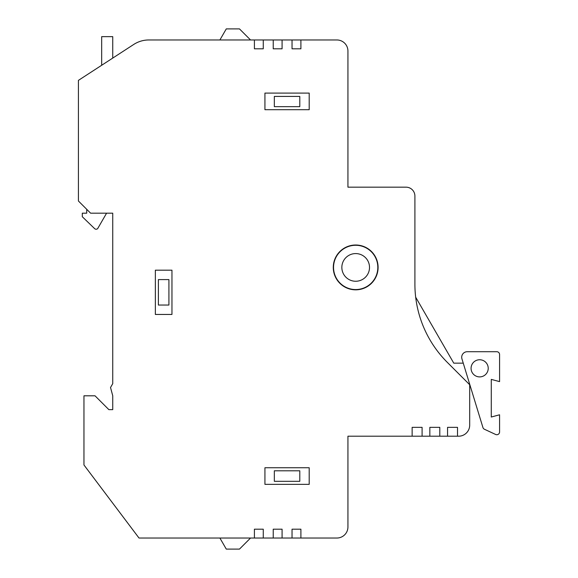 <?xml version="1.0" encoding="UTF-8"?>
<svg xmlns="http://www.w3.org/2000/svg" width="578" height="578" viewBox="0 0 578 578"><rect width="100%" height="100%" fill="white"/><g stroke="black" fill="none" stroke-linecap="round" stroke-linejoin="round"><path stroke-width="0.87" d="M355.687 245.007A22.412 22.412 0 0 0 333.275 267.419A22.412 22.412 0 0 0 355.687 289.831A22.412 22.412 0 0 0 378.099 267.419A22.412 22.412 0 0 0 355.687 245.007M362.601 279.398A13.836 13.836 0 0 1 343.7 274.333A13.836 13.836 0 0 1 348.765 255.433A13.836 13.836 0 0 1 367.666 260.497A13.836 13.836 0 0 1 362.601 279.398M344.618 248.244A22.137 22.137 0 0 0 336.512 278.488A22.137 22.137 0 0 0 366.755 286.587A22.137 22.137 0 0 0 374.855 256.35A22.137 22.137 0 0 0 344.618 248.244M475.362 360.896A8.576 8.576 0 0 0 472.219 372.608A8.576 8.576 0 0 0 483.938 375.751A8.576 8.576 0 0 0 487.073 364.032A8.576 8.576 0 0 0 475.362 360.896M495.635 434.468A2.767 2.767 0 0 0 499.573 431.961L499.573 414.794L491.271 417.02L491.271 379.392L499.573 381.617L499.573 354.487A2.767 2.767 0 0 0 496.805 351.72L467.241 351.72A5.534 5.534 0 0 0 461.945 358.873L482.941 427.547A2.767 2.767 0 0 0 484.422 429.244L495.635 434.468M86.729 209.308L86.729 213.181L82.3 213.181L82.3 216.736L94.604 228.613A2.211 2.211 0 0 0 97.675 228.613L106.583 213.181M463.26 363.157L453.773 363.157L415.669 297.164A110.68 110.68 0 0 1 414.903 284.109L414.903 196.029A8.858 8.858 0 0 0 406.045 187.171L347.934 187.171L347.934 51.037A11.069 11.069 0 0 0 336.873 39.969L300.9 39.969L300.9 48.819L292.042 48.819L292.042 39.969L282.086 39.969L282.086 48.819L273.228 48.819L273.228 39.969L263.265 39.969L263.265 48.819L254.414 48.819L254.414 39.969L148.835 39.969A27.672 27.672 0 0 0 133.764 44.434L78.427 80.364L78.427 201.007L90.602 213.181L112.739 213.181L112.739 383.669L110.528 387.506L112.739 395.764L112.739 409.643L108.866 409.643L95.03 395.807L83.962 395.807L83.962 464.979L139.009 538.031L336.873 538.031A11.069 11.069 0 0 0 347.934 526.963L347.934 436.202L458.621 436.202A11.069 11.069 0 0 0 469.69 425.141L469.69 384.738L447.314 362.37A110.68 110.68 0 0 1 414.903 284.109M254.414 39.969L263.265 39.969M273.228 39.969L282.086 39.969M292.042 39.969L300.9 39.969M219.893 39.969L226.28 28.9L239.473 28.9L250.541 39.969M250.541 538.031L239.473 549.1L226.28 549.1L219.893 538.031M168.913 279.593L158.394 279.593L158.394 305.047L168.913 305.047L168.913 279.593M274.333 481.308L299.794 481.308L299.794 470.795L274.333 470.795L274.333 481.308M274.333 96.418L274.333 106.655L299.794 106.655L299.794 96.418L274.333 96.418M112.739 58.082L112.739 36.645L101.67 36.645L101.67 65.271M469.134 384.182L469.69 384.182M112.739 409.643L108.866 409.643M273.228 538.031L273.228 529.181L282.086 529.181L282.086 538.031M264.926 93.094L264.926 109.697L309.201 109.697L309.201 93.094L264.926 93.094M264.926 467.747L264.926 484.35L309.201 484.35L309.201 467.747L264.926 467.747M155.352 314.454L171.955 314.454L171.955 270.186L155.352 270.186L155.352 314.454M292.042 538.031L292.042 529.181L300.9 529.181L300.9 538.031M447.553 436.202L447.553 427.352L457.509 427.352L457.509 436.202M429.844 436.202L429.844 427.352L439.8 427.352L439.8 436.202M412.136 436.202L412.136 427.352L422.092 427.352L422.092 436.202M263.265 538.031L263.265 529.181L254.414 529.181L254.414 538.031"/></g></svg>
